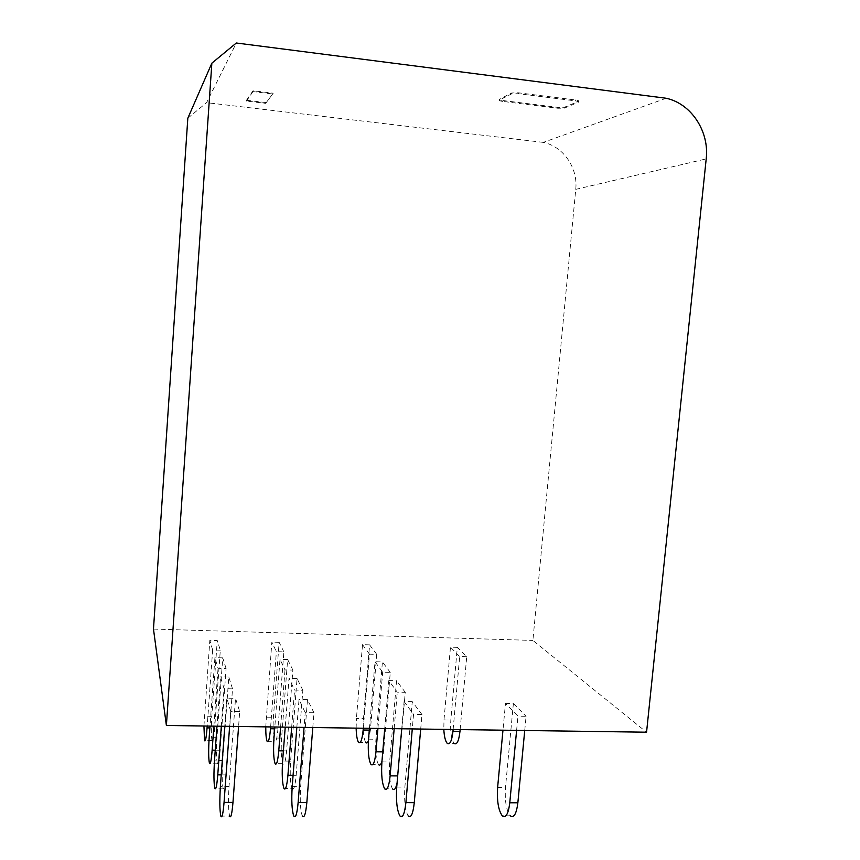 <?xml version="1.0" encoding="UTF-8"?>
<svg xmlns="http://www.w3.org/2000/svg" width="860" height="860" viewBox="0 0 860 860"><rect width="100%" height="100%" fill="white"/><g stroke="black" fill="none" stroke-linecap="round" stroke-linejoin="round"><path stroke-width="0.64" stroke-dasharray="4.3 3.22" d="M666.167 98.255L543.305 142.384C563.397 146.436 578.146 168.033 575.749 189.361L532.888 640.42L646.559 732.204M187.824 118.207L206.604 102.662L236.317 43M543.305 142.384L206.604 102.662M153.478 629.068L532.888 640.42M265.751 102.555L246.454 100.265L246.401 101.05L265.697 103.34L273.233 93.203L265.697 103.34M246.454 100.265L253.044 90.762L273.233 93.203M502.95 100.556L557.904 107.392L564.396 107.274L578.694 101.254C579.081 100.77 577.963 100.351 575.351 99.975L518.419 92.794L511.754 92.955L499.413 99.266C499.079 99.749 500.251 100.179 502.95 100.556L502.874 101.426L557.817 108.252L564.321 108.145L578.608 102.146C578.995 101.663 577.888 101.243 575.265 100.867L518.333 93.697L511.678 93.858L499.337 100.136C498.993 100.62 500.176 101.05 502.874 101.426M253.044 90.762L252.98 91.59L273.168 94.03M252.98 91.59L246.401 101.05M516.613 730.387L517.957 716.143L505.476 703.383L502.971 730.194M524.729 730.495L526.083 716.283L517.957 716.143M505.476 703.383L513.377 703.534L505.476 787.502C504.691 800.918 506.282 810.346 510.249 815.807L502.272 815.817M513.377 703.534L526.083 716.283M420.701 729.033L421.97 714.553L413.542 714.413L412.284 728.914M421.97 714.553L412.262 701.642L404.866 787.104C404.05 800.746 405.146 810.346 408.145 815.914L399.889 815.914M412.262 701.642L404.082 701.491L401.738 728.775M404.082 701.491L413.542 714.413M312.793 727.528L313.964 712.768L305.225 712.628L304.053 727.399M313.964 712.768L307.493 699.674L300.635 786.685C299.796 800.574 300.355 810.346 302.322 816.011L293.754 816.022M296.84 727.302L299.022 699.524L305.225 712.628M307.493 699.674L299.022 699.524M224.782 726.291L226.836 698.169L235.522 698.331L239.693 711.542L238.585 726.485M220.826 816.097L229.599 816.086C228.362 810.356 228.179 800.456 229.04 786.405L235.522 698.331M239.693 711.542L230.727 711.392L229.631 726.356M230.727 711.392L226.836 698.169M397.062 783.159L405.286 692.354L397.277 692.182L388.795 680.582L384.732 728.528M394.17 728.667L397.277 692.182M384.667 788.824L392.515 788.846C389.827 783.804 388.87 774.838 389.644 761.949L396.567 680.755L388.795 680.582M405.286 692.354L396.567 680.755M292.067 788.523C293.765 790.663 295.141 786.266 296.173 775.312L302.849 690.268L294.561 690.096L289.003 678.357L285.23 727.141M291.669 727.227L294.561 690.096M302.849 690.268L297.055 678.54L290.605 761.121C289.82 774.236 290.293 783.352 292.045 788.48L283.929 788.448M297.055 678.54L289.003 678.357M232.523 688.838L228.792 677.013L222.697 760.562C221.88 773.817 222.02 783.041 223.116 788.222C224.245 790.48 225.277 786.04 226.212 774.903L232.523 688.838L224.041 688.666L220.558 676.831L216.989 726.184M221.31 726.238L224.041 688.666M228.792 677.013L220.558 676.831M381.947 761.369L383.549 751.866L390.279 672.391L382.668 672.208L375.014 661.738L369.445 728.323M377.938 728.442L382.668 672.208M370.95 764.422L378.432 764.475C376.024 759.885 375.175 751.468 375.917 739.245L382.421 661.931L375.014 661.738M390.279 672.391L382.421 661.931M292.873 670.08L287.648 659.512L281.585 738.095C280.833 750.511 281.241 759.058 282.811 763.723C284.359 765.69 285.617 761.412 286.595 750.887L292.873 670.08L285.004 669.897L279.994 659.319L274.813 726.99M280.596 727.076L285.004 669.897M287.648 659.512L279.994 659.319M226.094 668.5L222.74 657.857L216.978 737.31C216.215 749.866 216.322 758.499 217.3 763.218C218.322 765.196 219.268 760.863 220.149 750.221L226.094 668.5L218.053 668.306L214.914 657.663L210.001 726.076M213.882 726.141L218.053 668.306M222.74 657.857L214.914 657.663M460.143 729.592L466.722 656.76L457.327 647.354L450.823 720.035C450.145 731.484 451.253 739.288 454.144 743.448L447.221 743.362M457.327 647.354L450.468 647.161L443.986 719.928L443.803 729.366M466.722 656.76L459.681 656.578L450.468 647.161M453.134 729.495L459.681 656.578M368.424 740.729L370.391 730.118L376.734 654.353L369.467 654.159L363.307 728.237M376.734 654.353L369.596 644.86L363.468 718.67C362.769 730.29 363.5 738.202 365.683 742.416L358.545 742.33M356.137 728.13L356.416 718.562L363.468 718.67M369.596 644.86L362.522 644.667L356.416 718.562M362.522 644.667L369.467 654.159M283.875 651.88L279.145 642.302L273.416 717.261C272.695 729.054 273.039 737.084 274.458 741.363C275.866 743.094 277.038 738.923 277.963 728.85L283.875 651.88L276.382 651.676L271.846 642.097L265.751 726.861M270.631 726.937L276.382 651.676M279.145 642.302L271.846 642.097M203.938 726.001L209.819 640.334L217.268 640.549L220.31 650.171L214.688 727.979C213.861 738.159 212.979 742.374 212.044 740.632C211.162 736.321 211.087 728.205 211.818 716.294L217.268 640.549M220.31 650.171L212.656 649.966L207.206 726.044M212.656 649.966L209.819 640.334M575.749 189.361L706.2 158.896M557.904 107.392L557.817 108.252M564.321 108.145L564.396 107.274M578.49 101.362L578.404 102.254M575.265 100.867L575.351 99.975M518.419 92.794L518.333 93.697M511.678 93.858L511.754 92.955M499.531 99.19L499.445 100.072M497.617 787.47L505.476 787.502M396.729 787.072L404.866 787.104M292.196 786.653L300.635 786.685M229.04 786.405L220.397 786.373M381.904 761.885L389.644 761.949M296.173 775.312L293.088 775.29M290.605 761.121L282.607 761.057M226.212 774.903L221.235 774.871M222.697 760.562L214.505 760.487M383.549 751.866L382.754 751.855M368.531 739.159L375.917 739.245M286.595 750.887L283.392 750.855M281.585 738.095L273.964 738.009M220.149 750.221L215.247 750.178M216.978 737.31L209.195 737.213M443.986 719.928L450.823 720.035M369.295 730.108L370.391 730.118M274.673 728.807L277.963 728.85M266.149 717.143L273.416 717.261M211.818 716.294L204.4 716.176M214.688 727.979L209.872 727.915M578.608 102.146L578.694 101.254M499.337 100.136L499.413 99.266M223.116 788.222L214.806 788.201M282.811 763.723L275.092 763.669M217.3 763.218L209.399 763.153M267.094 741.277L274.458 741.363M212.044 740.632L204.529 740.546"/><path stroke-width="1.29" d="M706.2 158.896L646.559 732.204L166.388 725.475L211.861 63.167L236.317 43L666.167 98.255C691.365 103.673 709.511 131.569 706.2 158.896M166.388 725.475L153.478 629.068L187.824 118.207L211.861 63.167M502.971 730.194L497.617 787.47C496.833 800.896 498.381 810.346 502.272 815.817C505.863 818.29 508.367 813.936 509.776 802.778L516.613 730.387M510.249 815.807C513.904 818.279 516.441 813.936 517.86 802.788L524.729 730.495M408.145 815.914C410.951 818.419 412.993 814.001 414.273 802.659L420.701 729.033M401.738 728.775L396.729 787.072C395.912 800.735 396.965 810.346 399.889 815.914C402.62 818.43 404.619 814.011 405.888 802.649L412.284 728.914M304.053 727.399L298.14 802.509L306.837 802.52L312.793 727.528M306.837 802.52C305.719 814.065 304.214 818.57 302.322 816.011M298.14 802.509C297.033 814.076 295.582 818.58 293.754 816.022C291.873 810.346 291.357 800.563 292.196 786.653L296.84 727.302M229.631 726.356L224.051 802.412C223.073 814.119 221.987 818.688 220.826 816.097C219.676 810.356 219.536 800.445 220.397 786.373L224.782 726.291M238.585 726.485L232.974 802.423C231.974 814.119 230.845 818.677 229.599 816.086M397.685 775.913L390.128 775.87L394.17 728.667M397.062 783.159C395.74 788.846 394.224 790.738 392.515 788.846M390.128 775.87C388.956 786.707 387.129 791.028 384.667 788.824C382.055 783.772 381.13 774.795 381.904 761.885L384.732 728.528M285.23 727.141L282.607 761.057C281.811 774.183 282.252 783.309 283.929 788.448C285.563 790.673 286.896 786.276 287.928 775.258L291.669 727.227M216.989 726.184L214.505 760.487C213.689 773.774 213.785 782.998 214.806 788.19C215.86 790.437 216.849 785.997 217.774 774.849L221.31 726.238M382.754 751.855L375.971 751.79L377.938 728.442M381.947 761.369C380.829 764.884 379.658 765.927 378.432 764.475M375.971 751.79C374.863 762.154 373.197 766.357 370.95 764.422C368.607 759.821 367.8 751.393 368.531 739.159L369.445 728.323M274.813 726.99L273.964 738.009C273.211 750.436 273.587 758.993 275.082 763.659C276.576 765.615 277.802 761.337 278.769 750.812L280.596 727.076M210.001 726.076L209.195 737.213C208.432 749.791 208.496 758.434 209.399 763.142C210.356 765.12 211.27 760.788 212.141 750.146L213.882 726.141M443.803 729.366C444.233 736.547 445.373 741.212 447.221 743.362C449.909 745.061 451.833 741.03 452.973 731.258L459.982 731.344L460.143 729.592M459.982 731.344C458.831 741.105 456.886 745.136 454.144 743.448M452.973 731.258L453.134 729.495M365.683 742.416C366.607 743.534 367.521 742.965 368.424 740.729M356.137 728.13C356.352 735.429 357.158 740.159 358.545 742.33C360.587 744.05 362.125 739.944 363.156 730.022L363.307 728.237M265.751 726.861C265.751 734.268 266.202 739.073 267.094 741.277C268.449 743.008 269.589 738.837 270.491 728.753L270.631 726.937M207.206 726.044L207.066 727.883C206.25 738.073 205.4 742.298 204.529 740.546L203.938 726.001M517.86 802.788L509.776 802.778M405.888 802.649L414.273 802.659M232.974 802.423L224.051 802.412M293.088 775.29L287.928 775.258M221.235 774.871L217.774 774.849M283.392 750.855L278.769 750.812M215.247 750.178L212.141 750.146M363.156 730.022L369.295 730.108M270.491 728.753L274.673 728.807M209.872 727.915L207.066 727.883"/></g></svg>
